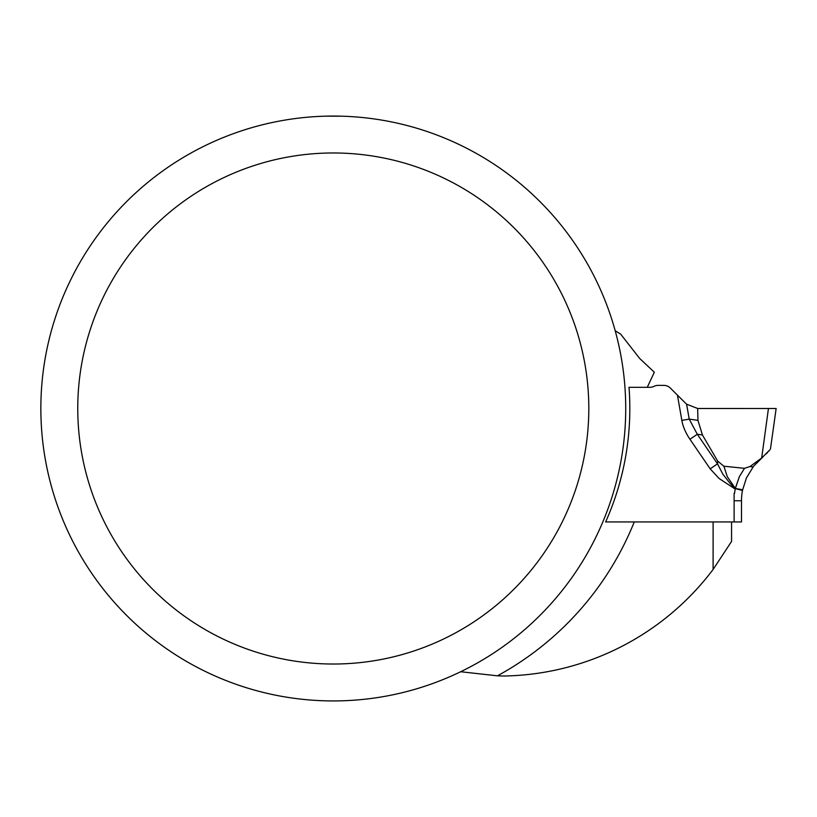 <?xml version="1.0" encoding="UTF-8"?>
<svg xmlns="http://www.w3.org/2000/svg" width="817" height="817" viewBox="0 0 817 817"><rect width="100%" height="100%" fill="white"/><g stroke="black" fill="none" stroke-linecap="round" stroke-linejoin="round"><path stroke-width="1.23" d="M634.258 521.94A304.465 304.465 0 0 1 497.441 675.822A267.557 267.557 0 0 0 503.977 676.016A267.557 267.557 0 0 0 713.108 569.439L713.108 521.94L605.632 521.94A278.107 278.107 0 0 0 629.019 387.329L647.268 387.329L654.315 372.215L639.742 358.53L620.614 334.061L615.221 330.803M497.441 675.822L460.686 671.737M731.562 521.94L731.562 541.436L713.108 569.439M77.758 408.5A255.537 255.537 0 0 0 461.054 629.795A255.537 255.537 0 0 0 461.054 187.205A255.537 255.537 0 0 0 77.758 408.5M324.941 116.177L341.639 116.177M40.85 408.5A292.445 292.445 0 0 0 479.508 661.76A292.445 292.445 0 0 0 479.508 155.24A292.445 292.445 0 0 0 40.85 408.5M734.115 493.386L734.115 521.94L739.865 521.94L605.632 521.94M734.554 493.376A62.746 62.746 0 0 1 735.218 489.066L719.174 478.548L710.187 468.856L689.957 439.27L697.299 434.256L717.52 463.831L710.187 468.856M677.436 395.132L686.597 404.201L689.211 419.121L681.858 420.408L677.436 395.132L670.389 388.085A9.232 9.232 0 0 0 663.864 385.379L658.093 385.379A9.232 9.232 0 0 0 653.968 386.359A9.232 9.232 0 0 1 649.842 387.329L647.268 387.329M770.451 449.074L776.15 408.5L698.443 408.5L776.15 408.5L768.45 408.5L761.669 458.01A7.384 2.808 50.7 0 0 761.822 457.908L769.808 449.881M686.597 404.201L697.657 408.48L768.45 408.5M697.953 420.346L702.426 434.971L697.299 434.256L689.211 419.121L697.953 420.346L697.657 408.48M702.426 434.971L717.694 461.105L723.882 466.211L727.304 476.709L735.341 488.433L739.395 476.607L744.501 468.325L723.882 466.211M762.802 457.081L753.611 466.201L746.442 477.894L742.469 490.445A55.362 55.362 0 0 0 741.499 500.77L741.499 521.94L739.865 521.94L740.917 521.94M769.236 450.575L768.766 451.127M767.623 452.424L766.285 453.823M734.115 500.77L741.499 500.77A55.362 55.362 0 0 1 742.469 490.445L735.239 488.597L739.395 476.607L744.501 468.325L750.077 466.466A7.384 3.166 38.6 0 0 753.611 466.201L761.822 457.908M717.694 461.105L717.52 463.831L722.831 474.156L730.051 483.327L735.239 488.597L742.582 489.873M735.341 488.433L742.602 489.761M750.077 466.466L761.669 458.01M653.978 371.939A304.465 304.465 0 0 1 654.07 372.726M689.957 439.27A143.976 70.129 8 0 1 681.858 420.408"/></g></svg>
